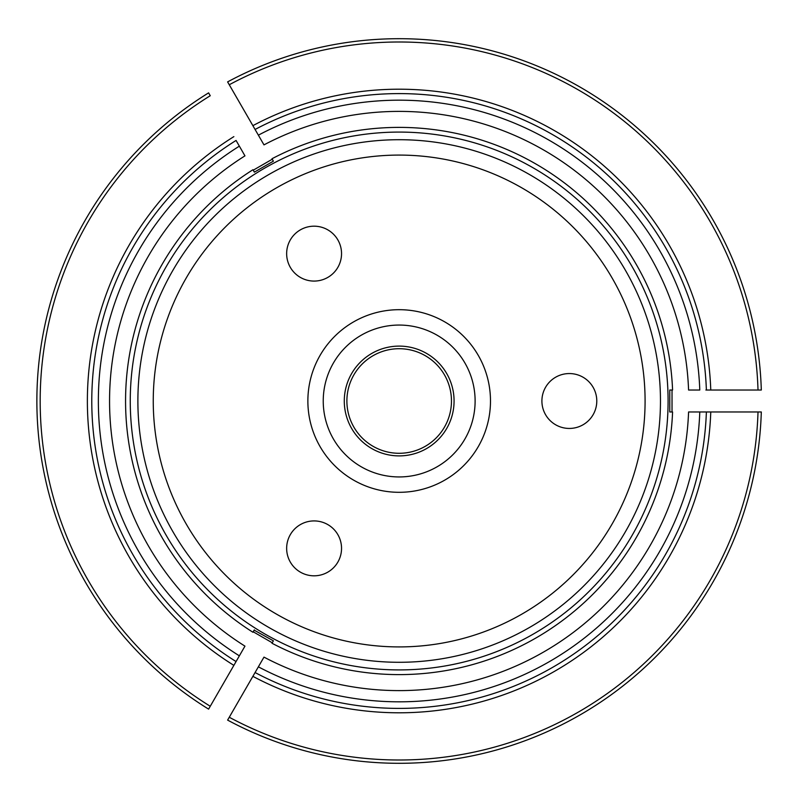 <?xml version="1.0" encoding="UTF-8"?>
<svg xmlns="http://www.w3.org/2000/svg" width="802" height="802" viewBox="0 0 802 802"><rect width="100%" height="100%" fill="white"/><g stroke="black" fill="none" stroke-linecap="round" stroke-linejoin="round"><path stroke-width="1.2" d="M341.542 548.367A27.448 27.448 0 0 1 300.369 572.137A27.448 27.448 0 0 1 300.369 524.598A27.448 27.448 0 0 1 341.542 548.367M323.236 401A75.939 75.939 0 0 1 399.175 325.061A75.939 75.939 0 0 1 475.115 401A75.939 75.939 0 0 1 399.175 476.939A75.939 75.939 0 0 1 323.236 401M307.868 401A91.308 91.308 0 0 1 444.829 321.923A91.308 91.308 0 0 1 444.829 480.077A91.308 91.308 0 0 1 307.868 401M341.542 253.632A27.448 27.448 0 0 1 300.369 277.402A27.448 27.448 0 0 1 300.369 229.863A27.448 27.448 0 0 1 341.542 253.632M596.788 401A27.448 27.448 0 0 1 555.626 424.769A27.448 27.448 0 0 1 555.626 377.231A27.448 27.448 0 0 1 596.788 401M153.252 401A245.923 245.923 0 0 1 522.132 188.029A245.923 245.923 0 0 1 522.132 613.971A245.923 245.923 0 0 1 153.252 401M137.884 401A261.292 261.292 0 0 1 399.175 139.708A261.292 261.292 0 0 1 660.467 401A261.292 261.292 0 0 1 399.175 662.292A261.292 261.292 0 0 1 137.884 401M208.6 92.872L210.254 95.729L208.6 92.872A362.293 362.293 0 0 0 208.6 709.128L236.069 661.56A307.407 307.407 0 0 1 236.069 140.44L244.961 155.859A289.612 289.612 0 0 0 244.961 646.141L236.319 661.119M253.943 630.532A271.617 271.617 0 0 0 253.963 630.552L254.194 630.161A271.176 271.176 0 0 0 254.194 630.161L273.382 640.838L271.988 643.254A273.622 273.622 0 0 0 672.577 411.977L669.77 411.977L669.77 390.023L672.577 390.023A273.622 273.622 0 0 0 271.988 158.746L273.382 161.162L254.364 172.139L252.971 169.723A273.622 273.622 0 0 0 252.871 632.217A273.622 273.622 0 0 0 252.971 632.277L254.364 629.861L252.871 632.217M668.096 401A268.921 268.921 0 0 0 269.462 165.433A268.921 268.921 0 0 0 255.387 628.247A268.921 268.921 0 0 0 668.096 401M669.77 411.977L672.577 411.977M273.382 161.162L271.988 158.746M672.577 390.023L669.77 390.023M706.382 390.023A307.407 307.407 0 0 0 255.076 129.463L229.262 84.751A359.005 359.005 0 0 1 758.01 390.023L761.309 390.023A362.293 362.293 0 0 0 227.618 81.894L229.262 84.751L227.618 81.894A362.293 362.293 0 0 1 761.309 390.023L705.88 390.023M255.076 129.463L258.374 135.167A300.81 300.81 0 0 1 699.785 390.023L688.577 390.023A289.612 289.612 0 0 0 263.978 144.881L255.337 129.904M672.026 411.977L672.026 390.023M454.072 401A54.897 54.897 0 0 0 371.727 353.461A54.897 54.897 0 0 0 371.727 448.539A54.897 54.897 0 0 0 454.072 401M451.466 401A52.29 52.29 0 0 0 399.175 348.71A52.29 52.29 0 0 0 346.885 401A52.29 52.29 0 0 0 399.175 453.29A52.29 52.29 0 0 0 451.466 401M253.963 630.552L252.971 632.277M236.069 661.56L239.357 655.846A300.81 300.81 0 0 1 239.357 146.154L236.069 140.44M208.6 709.128L210.254 706.271A359.005 359.005 0 0 1 210.254 95.729M254.364 172.139L252.971 169.723M255.076 672.537A307.407 307.407 0 0 0 706.382 411.977L758.01 411.977A359.005 359.005 0 0 1 229.262 717.249L227.618 720.106A362.293 362.293 0 0 0 761.309 411.977L758.01 411.977L761.309 411.977A362.293 362.293 0 0 1 227.618 720.106L255.076 672.537A307.407 307.407 0 0 0 706.382 411.977A307.407 307.407 0 0 1 255.076 672.537L263.978 657.119A289.612 289.612 0 0 0 688.577 411.977L705.88 411.977M253.242 631.806L272.259 642.783M271.988 643.254L273.382 640.838M272.259 159.217L253.242 170.194M706.382 411.977L699.785 411.977A300.81 300.81 0 0 1 258.374 666.833L255.337 672.096M233.863 665.369A311.798 311.798 0 0 1 233.863 136.631M710.772 411.977A311.798 311.798 0 0 1 252.881 676.347M252.881 125.653A311.798 311.798 0 0 1 710.772 390.023"/></g></svg>

